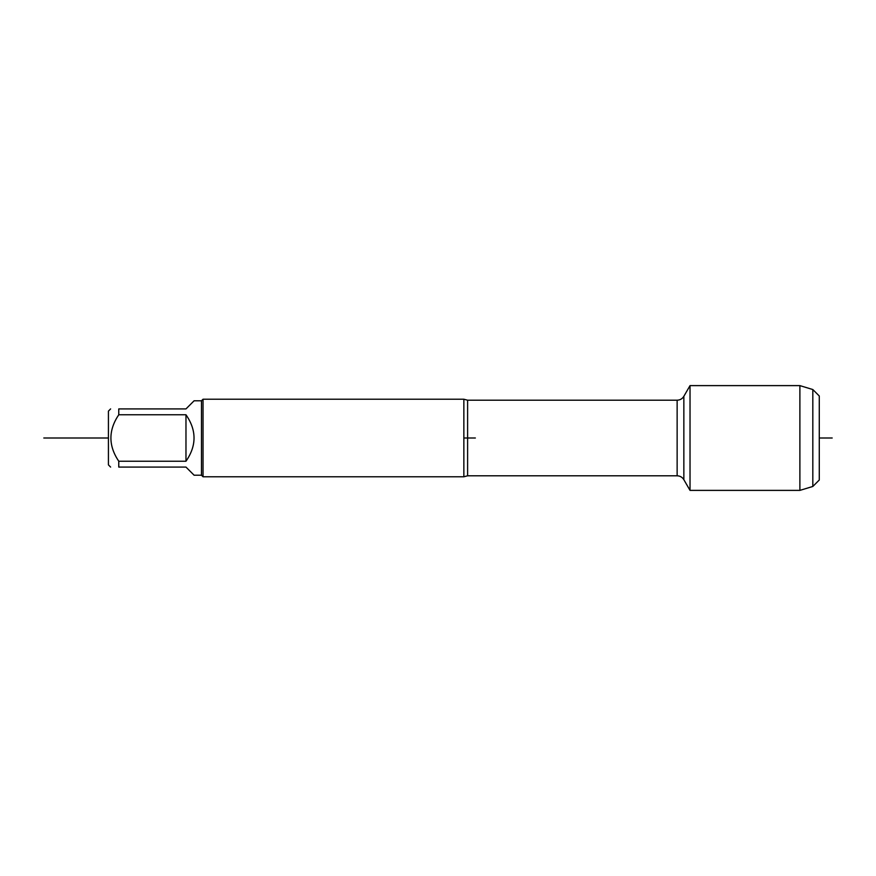 <?xml version="1.0" encoding="UTF-8"?>
<svg xmlns="http://www.w3.org/2000/svg" width="876" height="876" viewBox="0 0 876 876"><rect width="100%" height="100%" fill="white"/><g stroke="black" fill="none" stroke-linecap="round" stroke-linejoin="round"><path stroke-width="1.31" d="M463.853 399.226L467.609 400.201L467.609 438L463.853 438L463.853 399.226L203.035 399.226L203.035 476.774L463.853 476.774L463.853 438L475.361 438M690.025 438L690.025 490.385L683.849 479.687L683.849 396.313L690.025 385.615L690.025 438M110.617 467.083L108.427 464.882L108.427 411.118L110.617 408.917M201.48 400.781L201.48 475.219L194.111 475.219L185.975 467.083L118.764 467.083C108.296 467.083 108.296 467.083 118.764 467.083L118.764 461.236C108.296 445.764 108.296 430.28 118.764 414.764L118.764 408.917C108.296 408.917 108.296 408.917 118.764 408.917L185.975 408.917L194.111 400.781L201.48 400.781L203.035 399.226M185.975 461.236C196.717 445.742 196.717 430.258 185.975 414.764L185.975 461.236L118.764 461.236M185.975 414.764L118.764 414.764M819.279 480.004L819.279 438L832.2 438L819.279 438L832.2 438L819.279 438L819.279 395.996L819.279 480.004L812.818 486.465L812.818 389.535L799.887 385.615L799.887 490.385L690.025 490.385M108.427 438L43.8 438L108.427 438M819.279 438L832.2 438L819.279 438M467.609 438L467.609 475.799L463.853 476.774M467.609 475.799L677.137 475.799L677.137 400.201C680.061 400.102 682.305 398.81 683.849 396.313M467.609 400.201L677.137 400.201M677.137 475.799C680.061 475.898 682.305 477.19 683.849 479.687M201.48 475.219L203.035 476.774M799.887 385.615L690.025 385.615M812.818 486.465L799.887 490.385M819.279 395.996L812.818 389.535"/></g></svg>
